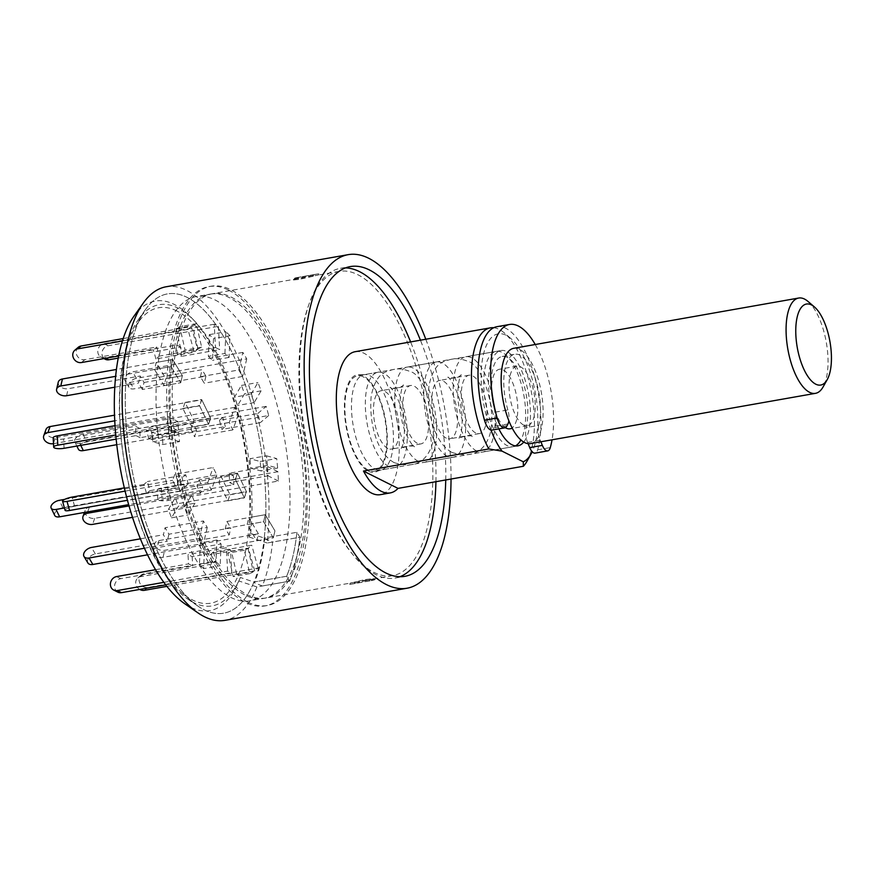 <?xml version="1.0" encoding="UTF-8"?>
<svg xmlns="http://www.w3.org/2000/svg" width="875" height="875" viewBox="0 0 875 875"><rect width="100%" height="100%" fill="white"/><g stroke="black" fill="none" stroke-linecap="round" stroke-linejoin="round"><path stroke-width="0.66" stroke-dasharray="4.38 3.28" d="M368.452 471.22A49.525 19.983 80 0 0 377.136 471.319A49.525 19.983 80 0 0 386.138 423.741A49.525 19.983 80 0 0 363.278 375.812A49.525 19.983 80 0 0 360.095 374.741A49.525 19.983 80 0 0 344.794 416.456A49.525 19.983 80 0 0 368.452 471.22M392.7 575.63A154.47 62.333 -100 0 1 373.92 572.327A154.47 62.333 -100 0 1 301.23 412.136A154.47 62.333 -100 0 1 339.03 271.392A154.47 62.333 -100 0 1 357.809 274.706A154.47 62.333 -100 0 1 430.5 434.897A154.47 62.333 -100 0 1 392.7 575.63L370.311 579.578A154.47 62.333 -100 0 0 374.194 578.572L365.389 579.502L355.206 581.93A154.47 62.333 80 0 1 351.334 582.925L263.812 598.369A154.47 62.333 80 0 0 301.613 457.625A154.47 62.333 80 0 0 228.922 297.434A154.47 62.333 80 0 0 210.153 294.131A154.47 62.333 80 0 0 172.353 434.875A154.47 62.333 80 0 0 245.044 595.066A154.47 62.333 80 0 0 263.812 598.369M365.389 579.502L365.017 580.781L354.845 583.209A155.673 62.825 -100 0 1 350.919 584.227L371.153 580.661A155.673 62.825 80 0 1 369.972 580.836L349.738 584.402L350.186 583.1A154.47 62.333 80 0 0 351.334 582.925M350.919 584.227A155.673 62.825 -100 0 1 349.738 584.402L350.186 583.1L354.791 581.995L369.162 579.753A154.47 62.333 -100 0 0 370.311 579.578M371.153 580.661A155.673 62.825 80 0 0 375.08 579.633L374.653 578.288L375.08 579.633L370.3 579.852L369.414 578.791M445.736 479.959A157.259 63.459 80 0 0 420.427 340.189M345.461 267.914A157.259 63.459 80 0 0 340.473 268.308A157.259 63.459 80 0 0 301.984 411.589A157.259 63.459 80 0 0 375.988 574.689A157.259 63.459 80 0 0 395.106 578.047A157.259 63.459 80 0 0 399.919 576.702M435.925 481.698A157.259 63.459 80 0 0 410.616 341.917M250.655 533.553A152.917 61.709 80 0 0 195.048 321.541A152.917 61.709 80 0 0 177.723 307.967A152.917 61.709 80 0 0 138.534 319.353A152.917 61.709 80 0 0 124.928 466.014A152.917 61.709 80 0 0 187.884 599.156A152.917 61.709 80 0 0 193.681 602.613A152.917 61.709 80 0 0 240.242 577.773A152.917 61.709 80 0 0 240.362 577.489L253.958 582.006A162.105 65.417 -100 0 1 223.727 613.189A162.105 65.417 -100 0 1 204.017 609.722A162.105 65.417 -100 0 1 197.881 606.058A162.105 65.417 -100 0 1 131.141 464.92A162.105 65.417 -100 0 1 145.567 309.455A162.105 65.417 -100 0 1 167.409 293.913A162.105 65.417 -100 0 1 187.108 297.38A162.105 65.417 -100 0 1 264.25 538.07L250.655 533.553L249.167 537.02A157.183 63.427 80 0 0 192.095 318.391A157.183 63.427 80 0 0 174.278 304.434A157.183 63.427 80 0 0 134.006 316.138M184.734 603.739A157.183 63.427 80 0 0 190.684 607.283A157.183 63.427 80 0 0 238.547 581.755A157.183 63.427 80 0 0 238.875 580.956L256.9 586.939L289.603 581.175L262.358 585.977A169.356 68.348 80 0 0 272.639 542.041L299.895 537.239L296.942 532.295L264.25 538.07L264.742 538.891A163.308 65.898 -100 0 1 254.45 582.827L253.958 582.006L286.661 576.242L289.603 581.175A169.356 68.348 80 0 0 299.895 537.239L267.192 543.003A169.356 68.348 -100 0 0 186.725 290.391A169.356 68.348 -100 0 0 166.141 286.77M296.942 532.295A162.105 65.417 -100 0 1 286.661 576.242A162.105 65.417 80 0 0 296.942 532.295L264.25 538.07A162.105 65.417 -100 0 1 253.958 582.006L286.661 576.242L289.603 581.175A169.356 68.348 -100 0 0 299.895 537.239L296.942 532.295M228.528 290.084A162.105 65.417 -100 0 1 304.806 458.183A162.105 65.417 -100 0 1 265.147 605.883A162.105 65.417 -100 0 1 245.438 602.416A162.105 65.417 -100 0 1 169.159 434.306A162.105 65.417 -100 0 1 208.83 286.606A162.105 65.417 -100 0 1 228.528 290.084M493.686 327.742A72.581 29.291 -100 0 1 499.155 329.405A72.581 29.291 -100 0 1 504.35 332.938A72.581 29.291 -100 0 1 531.792 394.253A72.581 29.291 -100 0 1 526.98 461.245M355.173 351.695A72.581 29.291 -100 0 1 364 353.248A72.581 29.291 -100 0 1 398.158 428.52A72.581 29.291 -100 0 1 380.395 494.659M498.848 428.892A48.388 19.523 -100 0 1 488.534 379.542A48.388 19.523 -100 0 1 501.08 350.525A48.388 19.523 -100 0 1 506.964 351.564A48.388 19.523 -100 0 1 528.533 393.75A48.388 19.523 -100 0 1 523.742 442.072M249.167 537.02L267.192 543.003M256.9 586.939A169.356 68.348 -100 0 1 224.984 620.342M238.875 580.956L240.362 577.489M425.797 339.238A169.356 68.348 -100 0 1 451.041 479.03M490.952 430.052A65.33 26.359 -100 0 1 483.164 355.666A65.33 26.359 -100 0 1 510.748 338.428A65.33 26.359 -100 0 1 535.084 391.617A65.33 26.359 -100 0 1 532.208 451.784M312.78 276.347L298.572 279.475L293.344 279.978L292.447 278.928L313.152 275.067L312.78 276.347A154.47 62.333 -100 0 1 316.652 275.341A154.47 62.333 -100 0 1 317.8 275.166L298.823 278.512A154.47 62.333 80 0 0 297.675 278.688A154.47 62.333 80 0 0 293.803 279.694L292.906 278.633A155.673 62.825 -100 0 1 296.833 277.616A155.673 62.825 -100 0 1 298.014 277.441L318.259 273.864A155.673 62.825 80 0 0 317.078 274.05A155.673 62.825 80 0 0 313.152 275.067M318.314 275.155L318.773 273.853L318.325 275.155M298.572 279.475L297.686 278.425M302.608 278.764L302.969 277.484M313.195 276.281L313.644 274.98M308.361 275.909L309.17 276.992M298.823 278.512L298.014 277.441M354.845 583.209L355.206 581.93M365.017 580.781L370.3 579.852M369.972 580.836L369.162 579.753M358.827 581.284L359.636 582.356M354.342 583.297L354.791 581.995M496.88 326.703A72.581 29.291 -100 0 1 540.739 413.853A72.581 29.291 -100 0 1 537.644 449.816A12.097 4.878 -100 0 1 535.052 453.119M535.227 344.509A72.581 29.291 -100 0 1 553.383 411.622A72.581 29.291 -100 0 1 552.038 439.808M528.106 443.658L527.603 442.444A12.097 4.878 -100 0 1 526.094 427.634A42.339 17.084 80 0 0 527.712 407.323A42.339 17.084 80 0 0 502.13 356.486A42.339 17.084 80 0 0 491.258 389.047A42.339 17.084 80 0 0 495.228 412.158A12.097 4.878 -100 0 1 496.366 418.764A12.097 4.878 -100 0 1 495.283 426.234L494.441 427.897A14.514 5.863 -100 0 1 492.012 430.095M495.228 412.158L507.872 409.927A12.097 4.878 -100 0 1 509.009 416.533A12.097 4.878 -100 0 1 508.867 420.733M507.872 409.927A42.339 17.084 -100 0 1 503.902 386.816A42.339 17.084 -100 0 1 514.773 354.255A42.339 17.084 -100 0 1 540.356 405.092A42.339 17.084 -100 0 1 538.737 425.403L526.094 427.634M527.603 442.444L540.247 440.213A12.097 4.878 -100 0 1 538.737 425.403M540.247 440.213L540.892 441.777M237.442 473.102L246.422 491.575L94.719 518.328A7.262 5.425 19.7 0 1 85.477 513.942A7.262 5.425 19.7 0 1 85.192 510.344A7.262 5.425 19.7 0 1 89.327 507.248L202.683 487.255L200.517 493.314L196.93 485.931L199.095 479.872L237.442 473.102L235.266 479.161L196.93 485.931M246.422 491.575L244.256 497.634L132.53 517.344M244.256 497.634L235.266 479.161M129.03 505.925L200.517 493.314M199.095 479.872L202.683 487.255M225.312 528.489L263.648 521.719L273.306 537.895L274.947 530.873L273.306 537.895L163.023 557.353A7.262 4.834 13.2 0 1 153.584 553.656A7.262 4.834 13.2 0 1 153.059 550.845A7.262 4.834 13.2 0 1 157.227 547.641L229.173 534.953L225.312 528.489L226.953 521.456L265.3 514.697L263.648 521.719L265.3 514.697L274.947 530.873L265.3 514.697L248.752 517.606L258.409 533.783L256.758 540.816L247.111 524.639L248.752 517.606M258.409 533.783L164.664 550.32A7.262 4.834 13.2 0 1 155.225 546.623A7.262 4.834 13.2 0 1 154.7 543.812A7.262 4.834 13.2 0 1 158.878 540.619L230.814 527.931L229.173 534.953M226.953 521.456L230.814 527.931M214.955 299.895A154.47 62.333 -100 0 1 287.645 460.086A154.47 62.333 -100 0 1 249.845 600.83A154.47 62.333 -100 0 1 231.066 597.527A154.47 62.333 -100 0 1 158.375 437.336A154.47 62.333 -100 0 1 196.175 296.592A154.47 62.333 -100 0 1 214.955 299.895M231.109 297.052A154.47 62.333 -100 0 1 303.8 457.242A154.47 62.333 -100 0 1 266 597.986A154.47 62.333 -100 0 1 247.22 594.683A154.47 62.333 -100 0 1 174.53 434.481A154.47 62.333 -100 0 1 212.33 293.748A154.47 62.333 -100 0 1 231.109 297.052M247.625 602.033A162.105 65.417 -100 0 1 171.336 433.923A162.105 65.417 -100 0 1 211.006 286.223A162.105 65.417 -100 0 1 230.705 289.691A162.105 65.417 -100 0 1 306.994 457.8A162.105 65.417 -100 0 1 267.323 605.5A162.105 65.417 -100 0 1 247.625 602.033M264.25 538.07A162.105 65.417 80 0 0 187.108 297.38A162.105 65.417 80 0 0 167.409 293.913A162.105 65.417 80 0 0 141.881 315.295A162.105 65.417 80 0 0 131.141 464.92A162.105 65.417 80 0 0 192.423 601.836A162.105 65.417 80 0 0 204.017 609.722A162.105 65.417 80 0 0 223.727 613.189A162.105 65.417 80 0 0 253.958 582.006M176.838 310.964A150.008 60.528 80 0 0 134.991 327.534A150.008 60.528 80 0 0 125.048 465.992A150.008 60.528 80 0 0 181.759 592.692A150.008 60.528 80 0 0 192.489 599.987A150.008 60.528 80 0 0 249.255 487.856A150.008 60.528 80 0 0 176.838 310.964M262.358 585.977L254.45 582.827M264.742 538.891L272.639 542.041M221.102 543.977L220.172 565.698L215.994 561.717L216.923 539.995L221.102 543.977L204.553 546.897L203.623 568.619L220.172 565.698M194.961 503.202L188.07 514.916L184.898 506.592L191.8 494.878L194.961 503.202L178.423 506.122L171.522 517.836L168.361 509.512L175.252 497.798L178.423 506.122M179.539 441.613L169.312 438.856L168.372 429.363L178.598 432.119L179.539 441.613L162.991 444.533L152.764 441.777L151.823 432.283L162.061 435.039L162.991 444.533M164.172 385.656L180.72 382.736L171.062 366.559L172.714 359.527L182.372 375.703L180.72 382.736L182.372 375.703L165.823 378.623L164.172 385.656L154.525 369.48L156.166 362.447L165.823 378.623M198.056 349.059L192.664 325.642L196.262 323.75L201.655 347.167L198.056 349.059L181.508 351.98L176.116 328.552L179.714 326.67L185.106 350.087L181.508 351.98M224.919 353.445L225.848 331.734L230.027 335.716L229.097 357.427L224.919 353.445L208.37 356.366L209.3 334.644L213.489 338.625L212.559 360.347L208.37 356.366M251.059 394.22L257.95 382.506L261.111 390.83L254.22 402.544L251.059 394.22L234.511 397.141L241.402 385.427L244.573 393.75L237.672 405.464L234.511 397.141M266.481 455.809L276.708 458.566L277.648 468.059L267.422 465.303L266.481 455.809L249.933 458.73L260.159 461.486L261.1 470.98L250.873 468.223L249.933 458.73M256.758 540.816L273.306 537.895L263.648 521.719L247.111 524.639M247.964 548.373L253.356 571.791L249.758 573.672L244.366 550.255L247.964 548.373L231.416 551.283L236.808 574.711L233.209 576.592L227.817 553.175L231.416 551.283M210.613 417.988L208.447 424.047L199.456 405.584L201.633 399.514L210.613 417.988L194.064 420.897L191.898 426.967L182.919 408.494L185.084 402.434L194.064 420.897M235.408 479.445L237.573 473.386L246.553 491.848L244.387 497.908L235.408 479.445L218.859 482.355L221.025 476.295L230.016 494.769L227.85 500.828L218.859 482.355M227.85 500.828L244.387 497.908M230.016 494.769L246.553 491.848M237.573 473.386L221.025 476.295M185.084 402.434L201.633 399.514M182.919 408.494L199.456 405.584M208.447 424.047L191.898 426.967M249.758 573.672L233.209 576.592M244.366 550.255L227.817 553.175M236.808 574.711L253.356 571.791M277.648 468.059L261.1 470.98M267.422 465.303L250.873 468.223M260.159 461.486L276.708 458.566M261.111 390.83L244.573 393.75M254.22 402.544L237.672 405.464M241.402 385.427L257.95 382.506M230.027 335.716L213.489 338.625M229.097 357.427L212.559 360.347M209.3 334.644L225.848 331.734M196.262 323.75L179.714 326.67M201.655 347.167L185.106 350.087M176.116 328.552L192.664 325.642M154.525 369.48L171.062 366.559L172.714 359.527L156.166 362.447M168.372 429.363L151.823 432.283M178.598 432.119L162.061 435.039M152.764 441.777L169.312 438.856M184.898 506.592L168.361 509.512M191.8 494.878L175.252 497.798M171.522 517.836L188.07 514.916M216.923 539.995L200.375 542.916L204.553 546.897M203.623 568.619L199.445 564.627L200.375 542.916M215.994 561.717L199.445 564.627M139.716 589.433A7.262 6.464 49.6 0 1 135.986 584.631A7.262 6.464 49.6 0 1 137.823 577.948A7.262 6.464 49.6 0 1 140.634 576.647L212.581 563.959L210.055 554.837L213.412 551.983L251.759 545.223L248.402 548.067L210.055 554.837M166.895 586.359L254.702 570.872L258.059 568.017L147.777 587.464A7.262 6.464 49.6 0 1 139.344 581.787A7.262 6.464 49.6 0 1 141.181 575.105A7.262 6.464 49.6 0 1 143.992 573.792L215.939 561.105L212.581 563.959M258.059 568.017L251.759 545.223M213.412 551.983L215.939 561.105M254.702 570.872L248.402 548.067M117.863 592.145A7.262 6.366 116.6 0 1 114.57 586.808A7.262 6.366 116.6 0 1 120.739 578.659L192.675 565.972L188.508 563.883L188.005 554.564L192.172 556.653L230.519 549.883L226.352 547.794L188.005 554.564M163.855 582.356L227.609 571.112L231.777 573.202L230.519 549.883M231.777 573.202L165.714 584.85M192.172 556.653L192.675 565.972M155.553 569.702L188.508 563.883M227.609 571.112L226.352 547.794M87.861 562.92A7.262 4.55 149.2 0 1 87.555 560.35A7.262 4.55 149.2 0 1 95.331 553.93L167.267 541.242L163.406 534.767L165.058 527.734L168.919 534.209L207.266 527.45L203.405 520.975L165.058 527.734M144.43 548.231L199.281 538.552L203.142 545.027L207.266 527.45M203.142 545.027L147.536 554.827M168.919 534.209L167.267 541.242M140.383 538.836L163.406 534.767M199.281 538.552L203.405 520.975M65.067 510.289A7.262 1.531 164.5 0 1 65.527 509.512A7.262 1.531 164.5 0 1 74.583 506.209L146.53 493.522L144.003 484.411L147.361 481.556L149.877 490.667L188.223 483.908L185.708 474.786L147.361 481.556M125.103 491.127L177.319 481.917L179.834 491.039L188.223 483.908M179.834 491.039L127.455 500.281M149.877 490.667L146.53 493.522M124.327 487.878L144.003 484.411M177.319 481.917L185.708 474.786M53.178 437.806A7.262 1.903 176.9 0 0 53.889 438.572A7.262 1.903 176.9 0 0 63.558 438.977L135.494 426.289L139.661 428.378L140.164 437.708L178.511 430.938L178.008 421.619L139.661 428.378M115.03 425.666L167.584 416.391L168.098 425.72L178.511 430.938M168.098 425.72L115.752 434.952M116.156 439.119L135.997 435.619L135.494 426.289M140.164 437.708L135.997 435.619M167.584 416.391L178.008 421.619M58.253 382.178A7.262 4.834 -166.8 0 0 58.778 384.989A7.262 4.834 -166.8 0 0 68.217 388.686L140.164 375.998L144.025 382.463L142.373 389.495L180.72 382.736L171.062 366.559L115.631 376.337M144.025 382.463L182.372 375.703L172.714 359.527L116.43 369.458M114.778 387.209L138.512 383.031L140.164 375.998M142.373 389.495L138.512 383.031M78.214 347.32A7.262 6.464 -130.4 0 0 76.377 354.003A7.262 6.464 -130.4 0 0 84.809 359.691L156.745 347.003L159.272 356.114L155.914 358.969L194.261 352.209L197.619 349.355L159.272 356.114M123.189 338.57L191.319 326.561L187.961 329.405L194.261 352.209M187.961 329.405L122.423 340.966M118.639 355.983L153.398 349.847L156.745 347.003M155.914 358.969L153.398 349.847M191.319 326.561L197.619 349.355M118.223 358.105L180.819 347.069L181.322 356.387L177.155 354.298L215.502 347.539L214.244 324.231L218.411 326.32L108.117 345.767A7.262 6.366 -63.4 0 0 101.959 353.916A7.262 6.366 -63.4 0 0 105.252 359.253M214.244 324.231L103.95 343.678A7.262 6.366 -63.4 0 0 97.792 351.827A7.262 6.366 -63.4 0 0 101.084 357.164A7.262 6.366 -63.4 0 0 104.716 357.667L176.652 344.98L180.819 347.069M215.502 347.539L219.669 349.628L181.322 356.387M177.155 354.298L176.652 344.98M218.411 326.32L219.669 349.628M238.755 369.983L242.878 352.406L246.739 358.87L136.445 378.328A7.262 4.55 -30.8 0 0 128.669 384.748A7.262 4.55 -30.8 0 0 128.975 387.319A7.262 4.55 -30.8 0 0 133.973 388.872L205.92 376.184L204.269 383.217L200.408 376.742L238.755 369.983L242.616 376.447L204.269 383.217M242.878 352.406L132.584 371.853A7.262 4.55 -30.8 0 0 124.808 378.284A7.262 4.55 -30.8 0 0 125.114 380.844A7.262 4.55 -30.8 0 0 130.112 382.397L202.059 369.709L205.92 376.184M200.408 376.742L202.059 369.709M246.739 358.87L242.616 376.447M257.797 413.514L266.186 406.383L268.702 415.505L158.419 434.952A7.262 1.531 -15.5 0 0 149.363 438.255A7.262 1.531 -15.5 0 0 148.903 439.031A7.262 1.531 -15.5 0 0 153.388 439.239L225.323 426.552L221.966 429.395L219.45 420.284L257.797 413.514L260.312 422.636L221.966 429.395M266.186 406.383L155.892 425.841A7.262 1.531 -15.5 0 0 146.836 429.133A7.262 1.531 -15.5 0 0 146.388 429.909A7.262 1.531 -15.5 0 0 150.861 430.117L222.808 417.43L225.323 426.552M219.45 420.284L222.808 417.43M268.702 415.505L260.312 422.636M267.509 466.484L277.922 471.712L278.425 481.031L168.142 500.489A7.262 1.903 -3.1 0 1 158.473 500.073A7.262 1.903 -3.1 0 1 157.773 499.308A7.262 1.903 -3.1 0 1 161.897 497.35L233.833 484.663L229.666 482.573L229.163 473.244L267.509 466.484L268.012 475.814L229.666 482.573M277.922 471.712L167.639 491.159A7.262 1.903 -3.1 0 1 157.97 490.744A7.262 1.903 -3.1 0 1 157.27 489.989A7.262 1.903 -3.1 0 1 161.383 488.031L233.33 475.333L233.833 484.663M229.163 473.244L233.33 475.333M278.425 481.031L268.012 475.814M54.731 515.452A7.262 3.839 154.1 0 1 54.72 513.428A7.262 3.839 154.1 0 1 62.891 507.73L176.247 487.736L172.648 480.342L174.825 474.283L178.412 481.677L216.759 474.906L213.161 467.523L174.825 474.283M216.759 474.906L211.345 490.066L207.747 482.672L64.422 507.948M207.747 482.672L213.161 467.523M64.641 499.395L172.648 480.342M211.345 490.066L128.658 504.645M178.412 481.677L176.247 487.736M45.916 429.647A7.262 5.425 -160.3 0 0 46.211 433.245A7.262 5.425 -160.3 0 0 55.442 437.631L168.809 417.637L172.408 425.02L170.231 431.08L208.578 424.32L210.744 418.261L172.408 425.02M208.578 424.32L199.598 405.858L201.764 399.798L114.505 415.188M201.764 399.798L210.744 418.261M199.598 405.858L114.745 420.82M53.495 443.658L166.644 423.697L168.809 417.637M170.231 431.08L166.644 423.697M238.273 414.75L232.848 429.898L229.261 422.516L234.675 407.367L238.273 414.75L86.57 441.514A7.262 3.839 -25.9 0 0 78.4 447.212A7.262 3.839 -25.9 0 0 78.411 449.236M234.675 407.367L82.972 434.12A7.262 3.839 -25.9 0 0 74.802 439.819A7.262 3.839 -25.9 0 0 74.823 441.842A7.262 3.839 -25.9 0 0 79.723 443.22L193.08 423.216L196.678 430.609L194.513 436.669L190.914 429.286L229.261 422.516M232.848 429.898L194.513 436.669M116.769 444.697L196.678 430.609M190.914 429.286L193.08 423.216M513.723 348.305A48.388 19.523 -100 0 1 519.608 349.333A48.388 19.523 -100 0 1 542.38 399.514A48.388 19.523 -100 0 1 530.534 443.603M523.709 425.086A30.242 12.206 -100 0 1 509.48 393.728A30.242 12.206 -100 0 1 516.873 366.166A30.242 12.206 -100 0 1 520.548 366.822A30.242 12.206 -100 0 1 534.789 398.18A30.242 12.206 -100 0 1 527.384 425.731A30.242 12.206 -100 0 1 523.709 425.086M505.345 427.634A30.242 12.206 -100 0 1 491.925 395.752A30.242 12.206 -100 0 1 499.439 369.25A30.242 12.206 -100 0 1 503.114 369.895A30.242 12.206 -100 0 1 517.344 401.253A30.242 12.206 -100 0 1 509.939 428.816M515.43 445.889A48.388 19.523 -100 0 1 513.1 446.677A48.388 19.523 -100 0 1 507.216 445.648A48.388 19.523 -100 0 1 484.444 395.467A48.388 19.523 -100 0 1 496.289 351.378A48.388 19.523 -100 0 1 502.163 352.406A48.388 19.523 -100 0 1 523.086 391.387A48.388 19.523 -100 0 1 520.898 439.961M476.7 451.03A48.388 19.523 -100 0 1 453.928 400.848A48.388 19.523 -100 0 1 465.762 356.759A48.388 19.523 -100 0 1 471.647 357.798A48.388 19.523 -100 0 1 494.419 407.98A48.388 19.523 -100 0 1 482.573 452.069A48.388 19.523 -100 0 1 476.7 451.03M475.716 432.961A29.641 11.966 -100 0 1 461.77 402.227A29.641 11.966 -100 0 1 469.022 375.222A29.641 11.966 -100 0 1 472.62 375.856A29.641 11.966 -100 0 1 486.566 406.591A29.641 11.966 -100 0 1 479.314 433.595A29.641 11.966 -100 0 1 475.716 432.961M446.283 438.156A29.641 11.966 -100 0 1 432.337 407.422A29.641 11.966 -100 0 1 439.589 380.417A29.641 11.966 -100 0 1 443.198 381.052A29.641 11.966 -100 0 1 457.144 411.786A29.641 11.966 -100 0 1 449.892 438.791A29.641 11.966 -100 0 1 446.283 438.156M447.267 456.225A48.388 19.523 -100 0 1 424.495 406.044A48.388 19.523 -100 0 1 436.33 361.955A48.388 19.523 -100 0 1 442.214 362.983A48.388 19.523 -100 0 1 464.986 413.164A48.388 19.523 -100 0 1 453.141 457.253A48.388 19.523 -100 0 1 447.267 456.225M418.272 461.333A48.388 19.523 -100 0 1 395.5 411.152A48.388 19.523 -100 0 1 407.345 367.062A48.388 19.523 -100 0 1 413.219 368.102A48.388 19.523 -100 0 1 435.991 418.283A48.388 19.523 -100 0 1 424.145 462.372A48.388 19.523 -100 0 1 418.272 461.333M417.287 443.275A29.641 11.966 -100 0 1 403.342 412.53A29.641 11.966 -100 0 1 410.594 385.525A29.641 11.966 -100 0 1 414.203 386.159A29.641 11.966 -100 0 1 428.148 416.905A29.641 11.966 -100 0 1 420.897 443.909A29.641 11.966 -100 0 1 417.287 443.275M387.866 448.459A29.641 11.966 -100 0 1 373.909 417.725A29.641 11.966 -100 0 1 381.172 390.72A29.641 11.966 -100 0 1 384.77 391.355A29.641 11.966 -100 0 1 398.716 422.089A29.641 11.966 -100 0 1 391.464 449.094A29.641 11.966 -100 0 1 387.866 448.459M388.839 466.528A48.388 19.523 -100 0 1 366.067 416.347A48.388 19.523 -100 0 1 377.912 372.258A48.388 19.523 -100 0 1 383.786 373.286A48.388 19.523 -100 0 1 406.558 423.467A48.388 19.523 -100 0 1 394.723 467.556A48.388 19.523 -100 0 1 388.839 466.528M363.344 376.895A48.388 19.523 80 0 0 357.459 375.867A48.388 19.523 80 0 0 345.614 419.956A48.388 19.523 80 0 0 368.386 470.137A48.388 19.523 80 0 0 374.27 471.166A48.388 19.523 80 0 0 386.116 427.077A48.388 19.523 80 0 0 363.344 376.895M807.997 301.438A48.388 19.523 -100 0 1 826.284 342.3A48.388 19.523 -100 0 1 823.08 386.969M374.981 468.967A48.388 19.523 80 0 0 380.855 470.006A48.388 19.523 80 0 0 392.7 425.917A48.388 19.523 80 0 0 369.928 375.736A48.388 19.523 80 0 0 364.044 374.697A48.388 19.523 80 0 0 352.209 418.786A48.388 19.523 80 0 0 374.981 468.967M537.644 449.816L550.288 447.584M507.927 424.003L495.283 426.234M494.441 427.897L507.084 425.677M94.719 518.328L92.553 524.388M89.327 507.248L87.675 511.875M163.023 557.353L164.664 550.32M158.878 540.619L157.227 547.641M144.419 590.319L147.777 587.464M143.992 573.792L140.634 576.647M120.739 578.659L116.572 576.57M95.331 553.93L91.47 547.455M74.583 506.209L72.067 497.098M64.061 448.306L63.558 438.977M66.577 395.719L68.217 388.686M81.452 362.545L84.809 359.691M108.117 345.767L103.95 343.678M104.716 357.667L105.853 358.236M136.445 378.328L132.584 371.853M130.112 382.397L133.973 388.872M158.419 434.952L155.892 425.841M150.861 430.117L153.388 439.239M168.142 500.489L167.639 491.159M161.383 488.031L161.897 497.35M62.891 507.73L59.292 500.336M53.277 443.691L55.442 437.631M82.972 434.12L86.57 441.514M79.723 443.22L80.763 445.353M377.136 471.319L380.855 470.006L517.891 445.834M395.106 578.047L404.917 576.319M265.147 605.883L267.323 605.5M187.884 599.156L197.881 606.058M138.534 319.353L145.567 309.455M195.048 321.541L192.095 318.391M240.242 577.773L238.547 581.755M340.473 268.308L350.273 266.58M208.83 286.606L211.006 286.223M510.748 338.428L504.35 332.938M360.095 374.741L364.044 374.697L501.08 350.525M339.03 271.392L316.652 275.341M297.675 278.688L210.153 294.131M296.833 277.616L317.078 274.05M502.13 356.486L514.773 354.255M472.161 436.559C472.216 434.558 457.931 437.172 458.697 438.955L460.502 434.941C463.127 425.731 462.186 412.923 460.72 406.044C459.659 393.466 448.711 375.528 447.814 377.256L447.836 377.267C448.667 377.902 451.008 378.055 454.858 377.727C458.905 376.556 461.048 375.605 461.311 374.872C460.217 373.581 455.405 391.727 459.298 407.87C461.573 424.309 471.822 438.08 472.194 436.57L472.194 436.57M451.916 452.441C470.061 458.084 482.3 453.239 488.633 437.905C498.684 414.345 483.131 364.853 468.092 361.386C456.247 356.781 451.314 359.122 444.916 361.277C437.238 363.322 431.922 371.481 428.98 385.744C426.716 409.577 433.07 441.875 451.916 452.441M414.389 446.742C414.444 444.752 400.159 447.366 400.925 449.137L402.73 445.134C405.355 435.914 404.414 423.117 402.948 416.238C401.887 403.648 390.939 385.722 390.042 387.439L390.075 387.461C390.895 388.095 393.236 388.248 397.097 387.909C401.133 386.739 403.277 385.788 403.539 385.066C402.445 383.775 397.633 401.92 401.527 418.064C403.802 434.503 414.061 448.273 414.422 446.764L414.389 446.742M394.144 462.623C412.289 468.278 424.528 463.433 430.861 448.098C440.923 424.528 425.359 375.036 410.32 371.58C398.475 366.975 393.542 369.305 387.144 371.459C379.466 373.505 374.161 381.664 371.208 395.938C368.955 419.759 375.298 452.058 394.144 462.623M84.438 512.444L85.192 510.344M153.059 550.845L154.7 543.812M266 597.986L249.845 600.83M181.759 592.692L192.423 601.836M134.991 327.534L141.881 315.295M212.33 293.748L196.175 296.592M137.823 577.948L141.181 575.105M103.906 358.575L101.084 357.164M128.975 387.319L125.114 380.844M148.903 439.031L146.388 429.909M157.773 499.308L157.27 489.989M76.858 446.042L74.823 441.842M516.873 366.166L499.439 369.25M496.289 351.378L465.762 356.759M469.022 375.222L439.589 380.417M436.33 361.955L407.345 367.062M410.594 385.525L381.172 390.72M377.912 372.258L357.459 375.867M394.723 467.556L374.27 471.166M420.897 443.909L391.464 449.094M453.141 457.253L424.145 462.372M479.314 433.595L449.892 438.791M513.1 446.677L482.573 452.069M527.384 425.731L512.367 428.378"/><path stroke-width="1.31" d="M420.427 340.189A157.259 63.459 80 0 0 369.392 269.938A157.259 63.459 80 0 0 350.273 266.58A157.259 63.459 80 0 0 311.795 409.861A157.259 63.459 80 0 0 385.798 572.95A157.259 63.459 80 0 0 404.917 576.319A157.259 63.459 80 0 0 445.736 479.959M399.919 576.702A157.259 63.459 80 0 0 435.925 481.698M410.616 341.917A157.259 63.459 80 0 0 359.581 271.666A157.259 63.459 80 0 0 345.461 267.914M532.208 451.784A65.33 26.359 -100 0 1 531.125 453.895L526.98 461.245A72.581 29.291 -100 0 1 523.381 466.266L398.027 488.381A72.581 29.291 -100 0 1 390.206 492.92A72.581 29.291 -100 0 1 381.38 491.367A72.581 29.291 -100 0 1 363.475 471.056L488.83 448.952A72.581 29.291 -100 0 1 471.472 373.592A72.581 29.291 -100 0 1 490.339 327.863A72.581 29.291 -100 0 1 493.686 327.742M390.206 492.92L380.395 494.659A72.581 29.291 -100 0 1 371.569 493.106A72.581 29.291 -100 0 1 337.411 417.834A72.581 29.291 -100 0 1 355.173 351.695L490.339 327.863M523.742 442.072A48.388 19.523 -100 0 1 517.891 445.834A48.388 19.523 -100 0 1 512.006 444.795A48.388 19.523 -100 0 1 498.848 428.892M451.041 479.03A169.356 68.348 -100 0 1 407.017 588.23A169.356 68.348 -100 0 1 386.433 584.609A169.356 68.348 -100 0 1 306.731 408.975A169.356 68.348 -100 0 1 348.173 254.658A169.356 68.348 -100 0 1 368.758 258.289A169.356 68.348 -100 0 1 425.797 339.238M407.017 588.23L224.984 620.342A169.356 68.348 -100 0 1 204.4 616.711A169.356 68.348 -100 0 1 197.98 612.894A169.356 68.348 -100 0 1 128.264 465.423A169.356 68.348 -100 0 1 143.325 303.002A169.356 68.348 -100 0 1 166.141 286.77L348.173 254.658M143.325 303.002L134.006 316.138A157.183 63.427 80 0 0 120.017 466.878A157.183 63.427 80 0 0 184.734 603.739L197.98 612.894M523.381 466.266L523.261 461.781L502.02 451.128L488.83 448.952M363.475 471.056L398.027 488.381M502.02 451.128A65.33 26.359 -100 0 1 490.952 430.052M531.125 453.895A65.33 26.359 -100 0 1 523.261 461.781M508.867 420.733A12.097 4.878 -100 0 1 507.927 424.003L507.084 425.677A14.514 5.863 -100 0 1 504.656 427.864L492.012 430.095A14.514 5.863 -100 0 1 484.487 420.197A72.581 29.291 -100 0 1 478.231 382.517A72.581 29.291 -100 0 1 496.88 326.703L509.523 324.472A72.581 29.291 -100 0 1 535.227 344.509M504.656 427.864A14.514 5.863 -100 0 1 497.131 417.966A72.581 29.291 -100 0 1 490.875 380.286A72.581 29.291 -100 0 1 509.523 324.472M552.038 439.808A72.581 29.291 -100 0 1 550.288 447.584A12.097 4.878 -100 0 1 547.695 450.887A12.097 4.878 -100 0 1 542.358 445.375L529.714 447.595L528.106 443.658M547.695 450.887L535.052 453.119A12.097 4.878 -100 0 1 529.714 447.595M540.892 441.777L542.358 445.375M132.53 517.344L92.553 524.388A7.262 5.425 19.7 0 1 83.311 520.002A7.262 5.425 19.7 0 1 83.016 516.403A7.262 5.425 19.7 0 1 87.161 513.308L129.03 505.925M166.895 586.359L144.419 590.319A7.262 6.464 49.6 0 1 139.716 589.433M163.855 582.356L117.327 590.559A7.262 6.366 116.6 0 1 113.695 590.056A7.262 6.366 116.6 0 1 110.403 584.719A7.262 6.366 116.6 0 1 116.572 576.57L155.553 569.702M165.714 584.85L121.494 592.648A7.262 6.366 116.6 0 1 117.863 592.145L113.695 590.056M144.43 548.231L88.998 557.998A7.262 4.55 149.2 0 1 84 556.445A7.262 4.55 149.2 0 1 83.694 553.886A7.262 4.55 149.2 0 1 91.47 547.455L140.383 538.836M147.536 554.827L92.859 564.473A7.262 4.55 149.2 0 1 87.861 562.92L84 556.445M125.103 491.127L67.025 501.375A7.262 1.531 164.5 0 1 62.552 501.167A7.262 1.531 164.5 0 1 63.011 500.391A7.262 1.531 164.5 0 1 72.067 497.098L124.327 487.878M127.455 500.281L69.552 510.497A7.262 1.531 164.5 0 1 65.067 510.289L62.552 501.167M115.03 425.666L57.302 435.848A7.262 1.903 176.9 0 0 53.178 437.806L53.681 447.125A7.262 1.903 176.9 0 0 54.392 447.891A7.262 1.903 176.9 0 0 64.061 448.306L116.156 439.119M115.752 434.952L57.805 445.167A7.262 1.903 176.9 0 0 53.681 447.125M116.43 369.458L62.431 378.984A7.262 4.834 -166.8 0 0 58.253 382.178L56.612 389.211A7.262 4.834 -166.8 0 0 57.138 392.011A7.262 4.834 -166.8 0 0 66.577 395.719L114.778 387.209M115.631 376.337L60.78 386.006A7.262 4.834 -166.8 0 0 56.612 389.211M123.189 338.57L81.025 346.008A7.262 6.464 -130.4 0 0 78.214 347.32L74.867 350.175A7.262 6.464 -130.4 0 0 73.019 356.858A7.262 6.464 -130.4 0 0 81.452 362.545L118.639 355.983M122.423 340.966L77.667 348.862A7.262 6.464 -130.4 0 0 74.867 350.175M103.906 358.575L105.252 359.253A7.262 6.366 -63.4 0 0 108.883 359.756L118.223 358.105M64.422 507.948L56.044 509.436A7.262 3.839 154.1 0 1 51.144 508.058A7.262 3.839 154.1 0 1 51.122 506.045A7.262 3.839 154.1 0 1 59.292 500.336L64.641 499.395M128.658 504.645L59.631 516.819A7.262 3.839 154.1 0 1 54.731 515.452L51.144 508.058M114.505 415.188L50.061 426.552A7.262 5.425 -160.3 0 0 45.916 429.647L43.75 435.706A7.262 5.425 -160.3 0 0 44.045 439.305A7.262 5.425 -160.3 0 0 53.277 443.691L53.495 443.658M114.745 420.82L47.884 432.611A7.262 5.425 -160.3 0 0 43.75 435.706M76.858 446.042L78.411 449.236A7.262 3.839 -25.9 0 0 83.311 450.603L116.769 444.697M811.453 304.916A41.125 16.603 80 0 0 795.889 335.661A41.125 16.603 80 0 0 815.741 384.169A41.125 16.603 80 0 0 827.225 379.619A41.125 16.603 80 0 0 829.948 341.655A41.125 16.603 80 0 0 814.395 306.917A41.125 16.603 80 0 0 811.453 304.916M827.225 379.619L823.08 386.969A48.388 19.523 -100 0 1 815.467 393.345A48.388 19.523 -100 0 1 809.583 392.317A48.388 19.523 -100 0 1 786.811 342.136A48.388 19.523 -100 0 1 798.656 298.047A48.388 19.523 -100 0 1 804.53 299.075A48.388 19.523 -100 0 1 807.997 301.438L814.395 306.917M815.467 393.345L530.534 443.603A48.388 19.523 -100 0 1 524.65 442.575A48.388 19.523 -100 0 1 501.878 392.394A48.388 19.523 -100 0 1 513.723 348.305L798.656 298.047M512.367 428.378L509.939 428.816A30.242 12.206 -100 0 1 506.264 428.159A30.242 12.206 -100 0 1 505.345 427.634M520.898 439.961A48.388 19.523 -100 0 1 515.43 445.889M484.487 420.197L497.131 417.966M87.675 511.875L87.161 513.308M117.327 590.559L121.494 592.648M88.998 557.998L92.859 564.473M67.025 501.375L69.552 510.497M57.302 435.848L57.805 445.167M62.431 378.984L60.78 386.006M81.025 346.008L77.667 348.862M105.853 358.236L108.883 359.756M59.631 516.819L56.044 509.436M47.884 432.611L50.061 426.552M80.763 445.353L83.311 450.603M83.016 516.403L84.438 512.444"/></g></svg>
